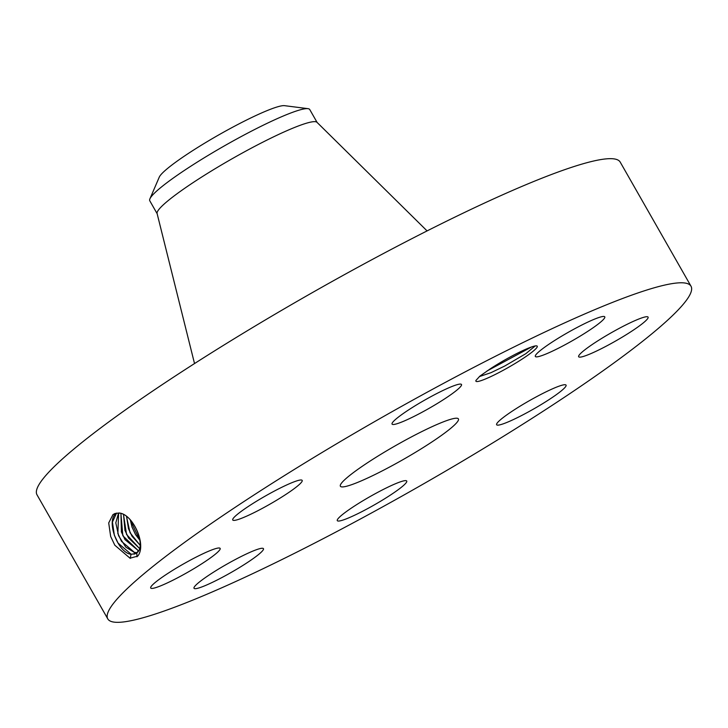 <?xml version="1.0" encoding="UTF-8"?>
<svg xmlns="http://www.w3.org/2000/svg" width="728" height="728" viewBox="0 0 728 728"><rect width="100%" height="100%" fill="white"/><g stroke="black" fill="none" stroke-linecap="round" stroke-linejoin="round"><path stroke-width="1.09" d="M691.018 286.231L620.211 162.107A335.717 39.166 150.3 0 0 321.812 287.26A335.717 39.166 150.3 0 0 36.4 491.218A335.717 39.166 150.3 0 0 36.982 494.776L107.79 618.9A335.717 39.166 150.3 0 0 406.188 493.739A335.717 39.166 150.3 0 0 691.6 289.789A335.717 39.166 150.3 0 0 691.018 286.231A335.717 39.166 150.3 0 0 392.61 411.384A335.717 39.166 150.3 0 0 107.198 615.342A335.717 39.166 150.3 0 0 107.79 618.9M112.931 514.66L108.709 522.95L110.656 536.436L114.806 545.208L130.048 558.212L137.738 556.101C146.965 545.135 132.96 513.859 119.083 512.994L114.897 513.522L112.931 514.66L114.897 513.522L119.083 512.994M507.198 358.631A35.308 4.122 150.3 0 0 490.053 368.978L479.879 376.149L475.985 380.398A35.308 4.122 150.3 0 0 475.885 380.662A35.308 4.122 150.3 0 0 505.969 368.787A35.308 4.122 150.3 0 0 536.8 345.918A35.308 4.122 150.3 0 0 507.198 358.631M371.326 506.588A39.967 4.659 150.3 0 0 406.734 481.044A39.967 4.659 150.3 0 0 372.709 495.095A39.967 4.659 150.3 0 0 337.301 520.647A39.967 4.659 150.3 0 0 371.326 506.588M340.267 485.503A67.941 7.926 150.3 0 0 340.386 486.231A67.941 7.926 150.3 0 0 400.773 460.897A67.941 7.926 150.3 0 0 458.531 419.619A67.941 7.926 150.3 0 0 458.413 418.9A67.941 7.926 150.3 0 0 398.025 444.235A67.941 7.926 150.3 0 0 340.267 485.503M507.234 414.578A39.967 4.659 150.3 0 0 496.623 424.733A39.967 4.659 150.3 0 0 518.773 416.962A39.967 4.659 150.3 0 0 555.446 395.295A39.967 4.659 150.3 0 0 566.056 385.13A39.967 4.659 150.3 0 0 543.898 392.902A39.967 4.659 150.3 0 0 507.234 414.578M578.587 356.301A39.967 4.659 150.3 0 0 578.651 356.729A39.967 4.659 150.3 0 0 614.177 341.832A39.967 4.659 150.3 0 0 648.157 317.545A39.967 4.659 150.3 0 0 648.084 317.126A39.967 4.659 150.3 0 0 612.557 332.023A39.967 4.659 150.3 0 0 578.587 356.301M544.972 354.427A39.967 4.659 150.3 0 0 584.12 333.679A39.967 4.659 150.3 0 0 604.777 316.853A39.967 4.659 150.3 0 0 595.149 318.891A39.967 4.659 150.3 0 0 556.001 339.63A39.967 4.659 150.3 0 0 535.344 356.456A39.967 4.659 150.3 0 0 544.972 354.427M426.089 410.028A39.967 4.659 150.3 0 0 461.497 384.484A39.967 4.659 150.3 0 0 427.482 398.544A39.967 4.659 150.3 0 0 392.064 424.087A39.967 4.659 150.3 0 0 426.089 410.028M291.564 490.554A39.967 4.659 150.3 0 0 302.175 480.398A39.967 4.659 150.3 0 0 280.025 488.16A39.967 4.659 150.3 0 0 243.352 509.837A39.967 4.659 150.3 0 0 232.751 520.001A39.967 4.659 150.3 0 0 254.9 512.23A39.967 4.659 150.3 0 0 291.564 490.554M220.211 548.821A39.967 4.659 150.3 0 0 220.147 548.402A39.967 4.659 150.3 0 0 184.621 563.299A39.967 4.659 150.3 0 0 150.641 587.578A39.967 4.659 150.3 0 0 150.714 588.006A39.967 4.659 150.3 0 0 186.241 573.109A39.967 4.659 150.3 0 0 220.211 548.821M253.826 550.705A39.967 4.659 150.3 0 0 214.678 571.444A39.967 4.659 150.3 0 0 194.021 588.27A39.967 4.659 150.3 0 0 203.649 586.24A39.967 4.659 150.3 0 0 242.797 565.492A39.967 4.659 150.3 0 0 263.454 548.666A39.967 4.659 150.3 0 0 253.826 550.705M116.489 513.104L116.353 513.213C105.487 520.402 117.982 552.998 131.04 554.272L135.636 553.708L136.809 552.916C146.738 546.155 133.242 513.913 119.174 513.094M479.37 376.576L491 372.672L504.677 366.057L525.807 353.69L535.189 345.955M116.535 513.094L112.44 522.085L114.351 535.253L118.009 543.024L131.122 554.236L135.672 553.69M307.999 108.663A92.083 10.747 -29.7 0 0 187.815 168.159A92.083 10.747 150.3 0 0 149.913 198.835L159.268 177.132A72.982 8.518 -29.7 0 1 189.307 152.825A72.982 8.518 -29.7 0 1 284.557 105.669L307.999 108.663A92.083 10.747 -29.7 0 1 309.755 109.555L317.19 122.586M427.081 230.912L316.971 122.304A92.083 10.747 150.3 0 0 234.034 157.657A92.083 10.747 150.3 0 0 157.057 212.858A92.083 10.747 150.3 0 0 157.093 213.504L194.522 363.563M149.913 198.835A92.083 10.747 150.3 0 0 149.622 199.827A92.083 10.747 -29.7 0 0 149.786 200.801L157.221 213.832M118.618 513.031L117.881 533.615L121.512 541.332L134.534 552.47L137.228 552.525M118.564 513.031L115.807 522.831L118.609 535.799L125.78 547.101L134.462 552.516L137.201 552.561M118.163 543.279L114.251 534.971M120.939 513.486L121.412 531.977L125.025 539.648L138.52 550.796M120.884 513.467L122.85 535.772L138.493 550.841M121.676 541.596L117.781 533.333M125.18 539.903L121.312 531.695M123.487 514.523L126.554 534.489L139.485 548.466M123.551 514.56L124.943 530.339L128.537 537.965L139.503 548.402M128.692 538.22L124.843 530.057M126.49 516.425L130.039 532.75L140.058 545.208M126.572 516.489L128.474 528.701L132.05 536.281L140.067 545.117M132.205 536.536L128.374 528.41M130.203 519.819L139.912 540.431M130.303 519.928L132.005 527.054L135.554 534.598L139.894 540.285M135.69 534.825L131.904 526.772M486.959 371.025L531.549 346.965M136.809 552.916L137.001 556.811M131.04 554.272L130.257 558.412M134.462 552.516L134.134 554.236M137.883 550.75L137.619 552.097"/></g></svg>
